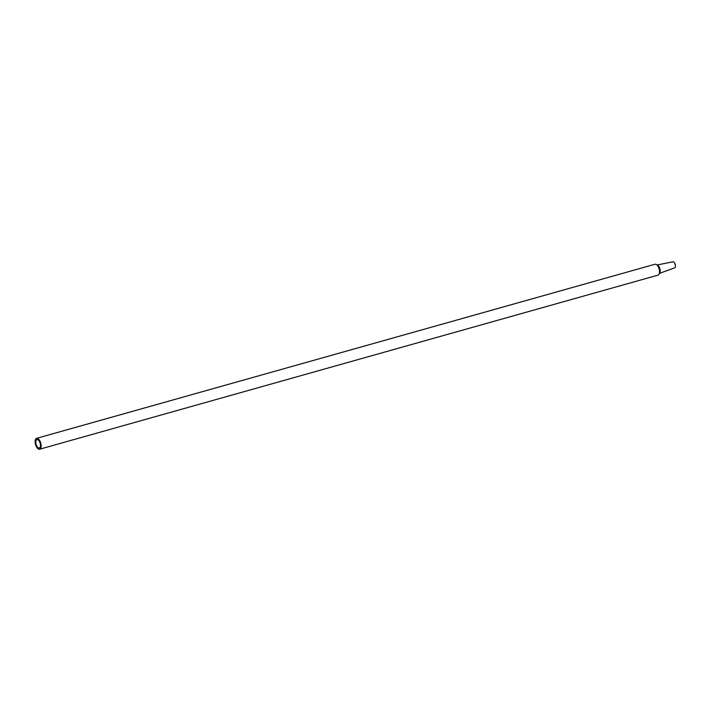 <?xml version="1.0" encoding="UTF-8"?>
<svg xmlns="http://www.w3.org/2000/svg" width="711" height="711" viewBox="0 0 711 711"><rect width="100%" height="100%" fill="white"/><g stroke="black" fill="none" stroke-linecap="round" stroke-linejoin="round"><path stroke-width="1.07" d="M659.532 273.362L674.686 267.825A3.137 1.493 -105.7 0 0 675.45 265.763A3.137 1.493 -105.7 0 0 675.317 264.794A3.137 1.493 -105.7 0 0 674.712 263.15A3.137 1.493 -105.7 0 0 672.988 261.79L657.168 264.972M39.665 449.21L658.057 275.113A5.644 2.684 -105.7 0 0 659.026 274.259L659.799 272.873A4.39 2.089 -105.7 0 0 660.004 269.273A4.39 2.089 -105.7 0 0 657.657 265.247L656.271 264.465A5.644 2.684 -105.7 0 0 655 264.243L36.608 438.34A5.644 2.684 -105.7 0 0 35.55 444.508A5.644 2.684 -105.7 0 0 39.665 449.21A5.644 2.684 -105.7 0 0 40.891 443.735A5.644 2.684 -105.7 0 0 36.608 438.34M659.026 274.259A5.644 2.684 -105.7 0 0 659.284 269.638A5.644 2.684 -105.7 0 0 656.271 264.465M40.278 443.744A4.39 2.089 -105.7 0 0 37.016 439.531A4.39 2.089 -105.7 0 0 36.128 444.348A4.39 2.089 -105.7 0 0 39.398 447.983A4.39 2.089 -105.7 0 0 40.278 443.744M675.45 265.763L674.712 263.15"/></g></svg>
